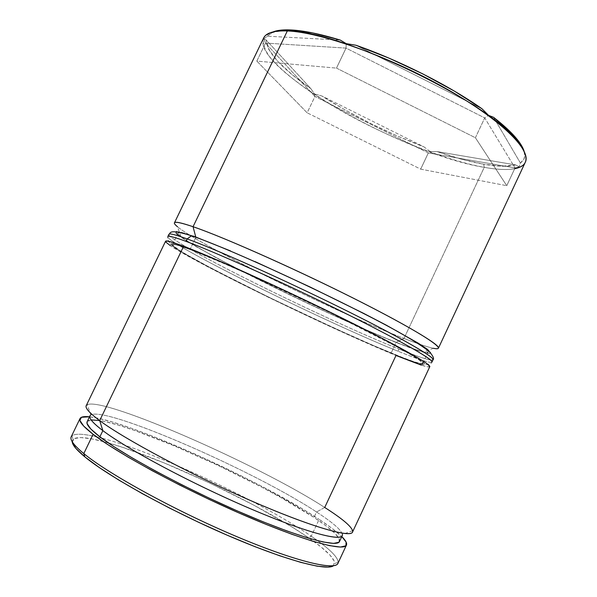<?xml version="1.0" encoding="UTF-8"?>
<svg xmlns="http://www.w3.org/2000/svg" width="597" height="597" viewBox="0 0 597 597"><rect width="100%" height="100%" fill="white"/><g stroke="black" fill="none" stroke-linecap="round" stroke-linejoin="round"><path stroke-width="0.45" stroke-dasharray="2.98 2.24" d="M352.611 530.718L342.402 534.382C341.253 529.912 332.633 522.457 316.552 512.01L324.716 507.465L395.998 355.484C416.945 364.103 428.198 367.842 429.78 366.707M438.437 348.17C436.594 349.887 425.109 346.641 403.997 338.432L396.192 342.305C333.298 317.626 202.502 253.732 180.898 236.554C174.137 231.218 179.122 231.487 195.861 237.352C184.54 233.33 178.607 231.927 178.063 233.136C175.346 240.113 326.798 315.201 396.192 342.305L391.169 352.999C322.179 324.969 170.414 250.344 172.518 244.643C172.951 243.666 178.779 245.285 190.003 249.516L179.182 245.703L173.481 244.374L172.809 245.434L176.854 248.68L185.167 253.852L212.383 268.792L270.635 298.09L335.521 328.656L374.647 346.044L404.833 358.439L415.019 362.08L421.146 363.685L422.706 363.051L419.303 360.043L410.743 354.64L397.095 346.924L330.842 313.052L249.815 274.956L225.979 264.389L190.003 249.516L195.861 237.352L190.003 249.516C217.084 259.717 279.806 287.97 334.596 314.888C389.498 341.842 424.437 361.424 422.751 363.469C421.303 364.543 410.781 361.058 391.169 352.999L396.192 342.305C415.9 350.118 426.556 353.312 428.161 351.894C430.101 349.305 395.453 329.163 340.671 302.052C285.993 274.986 223.166 247.039 195.861 237.352L195.756 236.972L195.861 237.352C225.838 247.942 299.507 281.112 356.521 309.977C413.706 338.902 439.011 355.484 423.728 351.857C418.206 350.581 409.027 347.394 396.192 342.305L403.997 338.432C417.609 343.723 427.422 347.006 433.437 348.29L423.728 351.857M514.696 168.705C507.166 170.085 497.01 169.638 484.234 167.354L483.727 164.227C497.57 166.66 508.226 166.891 515.681 164.921L519.174 166.824L520.353 162.936C524.427 160.406 525.666 156.459 524.062 151.093M337.902 563.367C339.223 559.038 332.492 551.486 317.701 540.725L311.253 536.173L317.701 540.725C331.208 550.553 338.029 557.747 338.171 562.307L334.745 563.523C334.559 558.344 326.193 550.009 309.664 538.509L308.515 537.718L311.253 536.173L319.134 519.368C329.425 526.129 336.984 531.867 341.805 536.591L332.178 528.479L319.134 519.368L311.253 536.173C261.038 501.54 155.466 452.056 101.55 438.086C155.466 452.056 261.038 501.54 311.253 536.173L308.515 537.718L321.149 547.053L329.947 555.023L334.342 561.262L333.439 565.755L334.745 563.523M263.628 38.021C250.277 67.871 404.027 154.616 484.234 167.354L403.997 338.432L484.234 167.354C507.077 171.436 520.763 169.735 525.285 162.265M352.506 532.106C353.357 528.024 344.096 519.808 324.716 507.465C257.65 463.854 93.819 392.416 86.229 405.661M339.499 541.524C340.506 537.33 332.007 529.3 314 517.435L316.552 512.01C334.611 523.741 343.178 531.614 342.253 535.636M524.069 151.108L524.718 156.324L523.688 159.593L520.353 162.936L519.174 166.824L515.054 167.936L484.719 117.907L488.54 115.348L484.719 117.907L475.399 137.743L506.756 185.697L515.054 167.936L506.756 185.697L420.676 169.145L428.318 152.944L420.676 169.145L307.134 112.796L314.94 96.49L428.318 152.944L515.054 167.936L484.719 117.907L346.044 48.111L265.516 43.074L314.94 96.49L307.134 112.796L256.822 61.103L265.516 43.074L256.822 61.103L336.477 68.11L346.044 48.111L336.477 68.11L475.399 137.743L484.719 117.907L346.044 48.111L265.516 43.074L263.732 38.939L273.053 31.91L267.404 36.201L340.26 40.074L267.404 36.201L263.732 38.939L266.165 39.999C266.852 52.312 281.784 68.558 310.955 88.744L292.172 74.677L277.821 61.409L268.866 49.618L266.165 39.999L310.955 88.744L314.395 93.923L321.776 95.938C353.223 115.848 387.281 132.818 423.952 146.855L397.423 136.019L370.894 123.609L345.357 110.087L321.776 95.938L423.952 146.855L430.213 151.616L437.011 151.571L515.681 164.921L502.107 166.227L483.727 164.227L461.653 159.22L437.011 151.571C454.295 157.541 469.869 161.757 483.727 164.227L484.234 167.354C437.161 158.795 365.446 127.818 315.701 95.311C294.53 81.177 279.023 68.14 269.187 56.215C264.195 48.827 262.404 42.656 263.792 37.701C267.187 33.619 274.105 31.342 284.553 30.88M481.943 108.744L355.931 45.238L481.943 108.744M520.353 162.936L493.577 117.31L520.353 162.936M72.267 442.25L73.968 438.653L80.498 437.541L91.304 438.788L105.744 442.19L123.154 447.519L164.22 462.936L209.375 482.876L253.777 505.144L292.664 527.39L308.515 537.718C261.143 504.861 163.018 458.377 108.341 442.922M108.341 442.914C88.983 437.377 77.237 436.161 73.103 439.288L71.886 435.862C75.506 433.094 85.393 433.832 101.542 438.086C83.856 433.429 73.752 432.982 71.23 436.743M89.513 416.796C128.236 420.713 260.665 480.495 319.134 519.368L302.858 509.196L263.15 487.033L240.964 475.69L194.92 453.966L150.675 435.414L130.773 428.027L113.229 422.258L98.714 418.385L89.513 416.796M87.184 421.624L88.378 420.557L94.356 419.892L104.49 421.467L118.184 425.086L134.803 430.527L174.242 445.84L217.838 465.287L260.852 486.697L280.672 497.428L314 517.435L326.298 526.061L334.895 533.3L339.245 538.815L338.895 542.277M89.975 415.848C97.177 402.371 253.464 470.123 316.552 512.01L314 517.435C260.583 481.846 140.474 427.116 99.714 420.534M91.125 419.9L87.155 421.698M165.563 241.248C163.705 247.457 323.007 325.775 395.998 355.484L337.402 329.842L269.322 297.761L208.069 266.971L179.257 251.173L170.354 245.658M429.75 366.327L427.945 366.916L421.333 365.155M180.898 236.554L177.525 226.778C200.808 245.934 337.335 312.813 403.997 338.432C330.342 310.276 171.548 231.188 174.458 222.823M73.103 439.288L72.207 441.705M87.229 404.706C103.893 396.647 259.673 465.272 324.716 507.465L316.552 512.01C255.247 471.399 106.012 406.042 90.848 414.937L87.229 404.706M336.477 68.11L475.399 137.743L506.756 185.697L420.676 169.145L307.134 112.796L256.822 61.103L336.477 68.11M346.044 48.111L346.208 43.648L346.044 48.111M515.681 164.921L437.011 151.571L430.213 151.616L428.318 152.944L515.054 167.936L519.174 166.824L515.681 164.921M263.732 38.939L265.516 43.074L314.94 96.49L314.395 93.923L310.955 88.744L266.165 39.999L263.732 38.939M430.213 151.616L423.952 146.855L321.776 95.938L314.395 93.923L314.94 96.49L428.318 152.944L430.213 151.616M177.421 234.472L188.436 242.069L215.98 257.68L275.053 287.784L319.231 308.821L361.752 328.022L397.796 343.148L413.549 349.103C421.967 351.961 427.474 353.357 430.086 353.29C430.803 352.29 427.989 349.641 421.654 345.32C413.214 340.051 401.423 333.335 386.296 325.171C361.536 312.082 330.313 296.552 297.843 281.209L237.203 253.785L193.756 236.248L182.652 232.643L176.772 231.591M432.176 358.17C435.4 362.319 424.34 359.29 398.997 349.088C420.004 357.551 431.347 361.103 433.026 359.752M187.891 248.427L206.607 255.934L260.12 279.456C301.679 298.485 347.551 320.753 380.356 337.79L401.378 349.029C412.393 355.215 419.848 359.775 423.736 362.707C425.571 364.663 424.116 365.028 419.37 363.797L392.781 353.827L356.872 338.387L292.224 308.574L248.912 287.523L195.48 259.904L174.682 247.673L170.518 244.345L171.152 243.24L176.906 244.561L187.891 248.427L224.524 263.568L275.717 286.635L331.536 313.224L380.356 337.79L412.967 355.618L421.639 361.103L425.049 364.14L423.415 364.76L417.131 363.103L392.781 353.827C350.678 336.484 280.351 303.657 228.957 277.493C207.002 266.269 190.368 257.262 179.048 250.471C173.048 246.651 170.182 244.263 170.458 243.315C172.72 243.3 178.533 245.009 187.891 248.427M431.862 362.185C429.706 363.163 418.415 359.506 397.998 351.215C423.31 361.483 434.34 364.588 431.079 360.528M168.608 238.143C182.04 251.576 328.686 323.373 397.998 351.215L398.997 349.088L397.998 351.215C324.843 321.902 165.667 243.389 167.787 236.636L167.496 238.934L169.391 242.554L178.861 249.971C194.577 259.553 216.793 271.478 245.509 285.754C295.179 310.515 355.685 338.551 393.908 354.133C407.579 359.931 418.206 363.401 425.803 364.543C429.452 364.468 431.497 363.648 431.944 362.073M168.899 234.337C166.645 241.352 325.761 319.962 398.997 349.088C329.611 321.425 183.018 249.553 169.705 235.875M193.756 236.248L181.488 232.337C176.622 231.36 175.182 231.994 177.175 234.24C180.966 237.307 187.503 241.569 196.779 247.031L233.92 267.128C285.127 293.62 355.469 326.32 397.796 343.148L422.333 351.976L428.736 353.379L430.549 352.767M254.941 261.561L230.576 250.949M175.876 231.837L176.003 232.964M422.751 363.469L428.161 351.894M172.518 244.643L178.063 233.136"/><path stroke-width="0.9" d="M421.333 365.155L395.998 355.484L324.716 507.465C341.805 518.353 351.103 526.106 352.611 530.718C355.111 539.173 316.417 528.964 255.113 502.525C193.913 476.182 125.258 439.691 99.684 420.601L102.856 430.631C127.183 449.116 191.682 483.577 249.359 508.278C307.134 533.069 344.23 542.554 342.402 534.382M433.437 348.29C450.093 351.939 424.094 334.186 363.498 303.306C303.089 272.471 224.621 237.382 193.055 226.711L195.756 236.972L193.055 226.711C221.741 236.457 288.306 265.807 346.245 294.627C404.288 323.47 440.676 345.103 438.437 348.17L525.285 162.265C531.785 150.048 500.271 118.93 444.146 87.535C388.147 56.118 319.873 32.059 287.329 30.954C339.82 30.141 488.891 101.833 517.599 141.541C529.666 156.921 528.696 165.973 514.696 168.705M524.062 151.093C522.92 147.452 520.368 143.235 516.398 138.444C511.129 132.116 503.525 125.071 493.577 117.31L488.54 115.348L481.943 108.744C449.138 85.58 398.721 60.103 355.931 45.238L346.208 43.648L340.26 40.074C319.82 33.872 303.209 30.484 290.44 29.932L287.329 30.954L193.055 226.711L287.329 30.954C273.978 30.492 266.075 32.85 263.628 38.021L174.458 222.823C175.085 221.412 181.287 222.711 193.055 226.711C175.443 220.815 170.272 220.838 177.525 226.778M338.171 562.307C338.32 571.553 297.784 562.419 236.554 536.539C175.428 510.763 108.415 473.988 83.804 453.571L84.886 456.892C107.923 476.033 167.832 509.435 225.517 534.472C283.269 559.583 326.619 571.344 333.439 565.755L328.156 567.12L317.097 566.165L300.836 562.396L279.836 555.829L254.941 546.658L227.3 535.248L198.338 522.174L169.608 508.114L142.661 493.846L118.878 480.115L99.363 467.608L84.886 456.892L75.834 448.354L72.267 442.25M338.895 542.277L333.529 543.397L323.014 541.964L307.507 537.867L287.47 531.158L263.68 522.039L237.24 510.905L209.502 498.286L181.936 484.854L155.996 471.324L133.019 458.406L114.064 446.735L99.871 436.825L102.856 430.631L99.871 436.825C123.385 455.018 184.533 488.107 241.121 512.592C297.791 537.158 337.223 547.964 339.499 541.524L342.253 535.636C340.111 541.792 300.821 530.696 244.21 506.055C187.689 481.488 126.489 448.556 102.856 430.631L99.684 420.601C124.467 439.071 189.294 473.772 249.18 499.943C309.156 526.203 350.454 538.255 352.506 532.106L429.78 366.707C431.579 364.566 394.707 343.887 336.469 315.298C278.336 286.747 211.942 256.867 183.645 246.248L99.684 420.601L183.645 246.248C172.033 241.889 166.011 240.218 165.563 241.248L86.229 405.661C85.02 408.042 89.513 413.02 99.684 420.601C87.863 411.758 83.714 406.46 87.229 404.706M79.968 418.631L71.23 436.743C69.715 439.773 73.901 445.384 83.804 453.571L93.102 434.273L108.012 444.735L128.034 457.086L152.377 470.794L179.913 485.167L209.211 499.443L238.688 512.845L266.755 524.659L291.955 534.3L313.127 541.36L329.432 545.621L340.402 547.061L345.917 545.792L346.111 542.054L341.805 536.591C345.663 540.419 347.215 543.248 346.454 545.068C344.088 551.882 302.448 540.509 242.33 514.435C182.301 488.443 117.609 453.369 93.102 434.273L83.804 453.571C107.915 473.548 172.436 509.166 232.666 534.882C292.97 560.695 335.111 571.105 337.902 563.367L346.424 545.128M287.709 29.857L284.553 30.88L287.329 30.954L290.44 29.932L287.709 29.857C281.486 29.805 276.605 30.492 273.06 31.91L275.284 31.163C279.142 30.081 284.194 29.671 290.44 29.932L312.455 32.872L340.26 40.074L346.208 43.648L355.931 45.238L389.035 58.155L422.721 73.856L454.459 91.147L481.943 108.744L488.54 115.348L493.577 117.31L511.487 133.019C516.233 137.907 519.703 142.31 521.897 146.243L524.069 151.108M93.102 434.273C83.035 426.445 78.677 421.206 80.005 418.549C80.938 416.81 84.11 416.221 89.513 416.796L81.438 417.281L79.894 420.407L83.707 426.094L93.102 434.273M90.848 414.937C87.61 416.84 91.61 422.072 102.856 430.631C93.057 423.198 88.759 418.273 89.975 415.848L87.155 421.698C85.886 424.243 90.125 429.288 99.871 436.825L90.856 429.042L87.08 423.594L87.184 421.624M99.714 420.534L91.125 419.9M170.354 245.658L165.936 242.166L166.481 240.964L172.339 242.285L183.645 246.248L221.599 261.919L274.836 285.896L332.939 313.567L383.684 339.118L417.43 357.581L426.325 363.23L429.75 366.327M72.207 441.705C72.371 444.966 76.595 450.026 84.886 456.892L83.804 453.571C72.864 444.489 68.886 438.586 71.886 435.862M230.576 250.949L193.756 236.248L191.428 235.785L187.174 238.919C214.047 248.658 274.336 275.411 330.193 302.664C386.125 329.947 426.721 352.327 432.176 358.17M431.079 360.528C425.571 354.797 384.916 332.514 328.969 305.254C273.09 278.015 212.823 251.203 186.003 241.36C214.39 251.762 280.829 281.508 338.917 310.127C397.109 338.783 433.855 359.7 431.944 362.073L431.862 362.185M168.899 234.337C170.869 233.42 167.921 228.285 191.488 235.778C223.935 246.748 302.291 282.284 361.707 312.537C395.095 329.41 417.616 342.409 429.28 351.521C433.086 356.028 434.332 358.767 433.026 359.752C434.989 357.267 398.303 336.223 340.133 307.545C282.075 278.889 215.621 249.21 187.174 238.919L186.003 241.36L187.174 238.919C175.503 234.688 169.414 233.166 168.899 234.337L167.787 236.636C168.279 235.517 174.346 237.091 186.003 241.36M430.549 352.767L427.213 349.185L418.669 343.432L386.296 325.171L363.521 313.313L309.91 286.926L254.941 261.561M176.772 231.591L175.876 231.837M176.003 232.964L177.421 234.472M187.174 238.919L191.428 235.785L193.756 236.248M516.398 138.444L517.599 141.541M431.944 362.073L433.026 359.752"/></g></svg>
